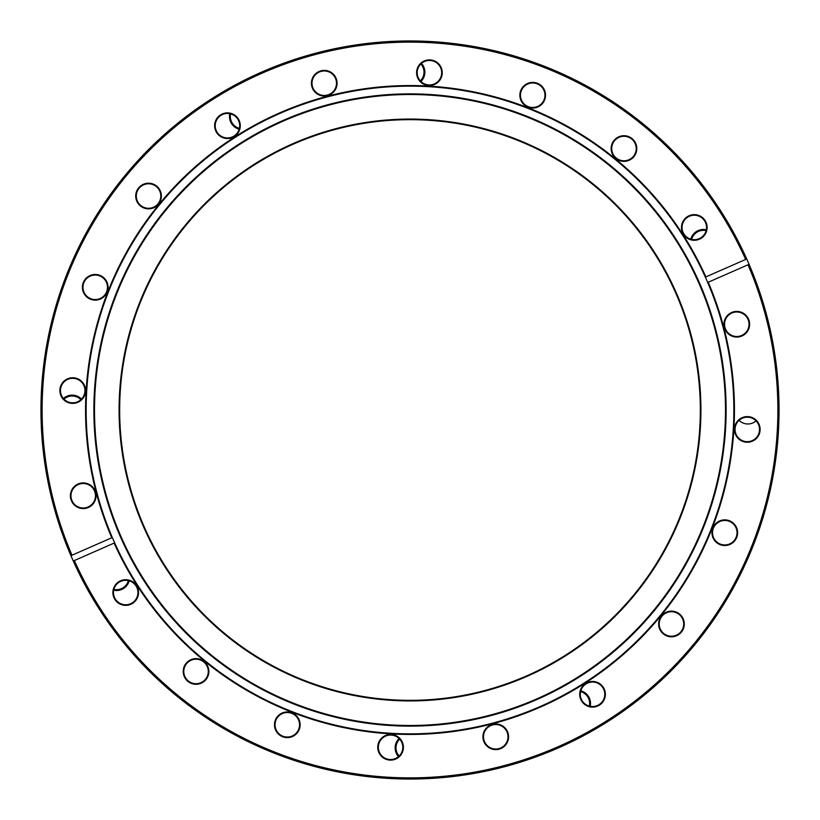 <?xml version="1.0" encoding="UTF-8"?>
<svg xmlns="http://www.w3.org/2000/svg" width="820" height="820" viewBox="0 0 820 820"><rect width="100%" height="100%" fill="white"/><g stroke="black" fill="none" stroke-linecap="round" stroke-linejoin="round"><path stroke-width="1.23" d="M119.904 398.151A290.331 290.331 0 0 1 421.849 119.904A290.331 290.331 0 0 1 700.095 421.849A290.331 290.331 0 0 1 398.151 700.095A290.331 290.331 0 0 1 119.904 398.151M119.32 398.13A290.915 290.915 0 0 1 421.869 119.32A290.915 290.915 0 0 1 700.68 421.869A290.915 290.915 0 0 1 398.13 700.68A290.915 290.915 0 0 1 119.32 398.13M94.136 397.095A316.13 316.13 0 0 1 422.905 94.136A316.13 316.13 0 0 1 725.864 422.905A316.13 316.13 0 0 1 397.095 725.864A316.13 316.13 0 0 1 94.136 397.095M94.771 397.126A315.495 315.495 0 0 1 422.874 94.771A315.495 315.495 0 0 1 725.228 422.874A315.495 315.495 0 0 1 397.126 725.228A315.495 315.495 0 0 1 94.771 397.126M741.946 335.995A12.823 12.823 0 0 0 748.527 319.093A12.823 12.823 0 0 0 731.624 312.502A12.823 12.823 0 0 0 725.044 329.404A12.823 12.823 0 0 0 741.946 335.995M741.71 335.462A12.238 12.238 0 0 0 747.994 319.329A12.238 12.238 0 0 0 731.86 313.035A12.238 12.238 0 0 0 725.577 329.168A12.238 12.238 0 0 0 741.71 335.462M752.442 441.17A12.823 12.823 0 0 0 759.033 424.268A12.823 12.823 0 0 0 742.131 417.677A12.823 12.823 0 0 0 735.55 434.579A12.823 12.823 0 0 0 752.442 441.17M752.217 440.637A12.238 12.238 0 0 0 758.5 424.504A12.238 12.238 0 0 0 742.366 418.22A12.238 12.238 0 0 0 736.083 434.344A12.238 12.238 0 0 0 752.217 440.637M729.933 544.449A12.823 12.823 0 0 0 736.524 527.547A12.823 12.823 0 0 0 719.622 520.956A12.823 12.823 0 0 0 713.031 537.858A12.823 12.823 0 0 0 729.933 544.449M729.697 543.916A12.238 12.238 0 0 0 735.991 527.783A12.238 12.238 0 0 0 719.857 521.489A12.238 12.238 0 0 0 713.564 537.623A12.238 12.238 0 0 0 729.697 543.916M676.613 635.715A12.823 12.823 0 0 0 683.203 618.813A12.823 12.823 0 0 0 666.301 612.222A12.823 12.823 0 0 0 659.71 629.124A12.823 12.823 0 0 0 676.613 635.715M676.377 635.182A12.238 12.238 0 0 0 682.67 619.049A12.238 12.238 0 0 0 666.537 612.755A12.238 12.238 0 0 0 660.243 628.889A12.238 12.238 0 0 0 676.377 635.182M597.698 706.04A12.823 12.823 0 0 0 604.278 689.138A12.823 12.823 0 0 0 587.386 682.547A12.823 12.823 0 0 0 580.796 699.45A12.823 12.823 0 0 0 597.698 706.04M597.462 705.497A12.238 12.238 0 0 0 603.745 689.374A12.238 12.238 0 0 0 587.612 683.08A12.238 12.238 0 0 0 581.329 699.214A12.238 12.238 0 0 0 597.462 705.497M500.907 748.527A12.823 12.823 0 0 0 507.498 731.624A12.823 12.823 0 0 0 490.596 725.044A12.823 12.823 0 0 0 484.005 741.946A12.823 12.823 0 0 0 500.907 748.527M500.671 747.994A12.238 12.238 0 0 0 506.965 731.86A12.238 12.238 0 0 0 490.831 725.577A12.238 12.238 0 0 0 484.538 741.71A12.238 12.238 0 0 0 500.671 747.994M395.732 759.033A12.823 12.823 0 0 0 402.323 742.131A12.823 12.823 0 0 0 385.42 735.55A12.823 12.823 0 0 0 378.83 752.442A12.823 12.823 0 0 0 395.732 759.033M395.496 758.5A12.238 12.238 0 0 0 401.779 742.366A12.238 12.238 0 0 0 385.656 736.083A12.238 12.238 0 0 0 379.363 752.217A12.238 12.238 0 0 0 395.496 758.5M292.453 736.524A12.823 12.823 0 0 0 299.044 719.622A12.823 12.823 0 0 0 282.141 713.031A12.823 12.823 0 0 0 275.551 729.933A12.823 12.823 0 0 0 292.453 736.524M292.217 735.991A12.238 12.238 0 0 0 298.511 719.857A12.238 12.238 0 0 0 282.377 713.564A12.238 12.238 0 0 0 276.084 729.697A12.238 12.238 0 0 0 292.217 735.991M201.187 683.203A12.823 12.823 0 0 0 207.778 666.301A12.823 12.823 0 0 0 190.875 659.71A12.823 12.823 0 0 0 184.285 676.613A12.823 12.823 0 0 0 201.187 683.203M200.951 682.67A12.238 12.238 0 0 0 207.245 666.537A12.238 12.238 0 0 0 191.111 660.243A12.238 12.238 0 0 0 184.818 676.377A12.238 12.238 0 0 0 200.951 682.67M130.862 604.278A12.823 12.823 0 0 0 137.452 587.386A12.823 12.823 0 0 0 120.55 580.796A12.823 12.823 0 0 0 113.959 597.698A12.823 12.823 0 0 0 130.862 604.278M130.626 603.745A12.238 12.238 0 0 0 136.919 587.612A12.238 12.238 0 0 0 120.786 581.329A12.238 12.238 0 0 0 114.503 597.462A12.238 12.238 0 0 0 130.626 603.745M88.375 507.498A12.823 12.823 0 0 0 94.956 490.596A12.823 12.823 0 0 0 78.054 484.005A12.823 12.823 0 0 0 71.473 500.907A12.823 12.823 0 0 0 88.375 507.498M88.14 506.965A12.238 12.238 0 0 0 94.423 490.831A12.238 12.238 0 0 0 78.289 484.538A12.238 12.238 0 0 0 72.006 500.671A12.238 12.238 0 0 0 88.14 506.965M77.869 402.323A12.823 12.823 0 0 0 84.45 385.42A12.823 12.823 0 0 0 67.558 378.83A12.823 12.823 0 0 0 60.967 395.732A12.823 12.823 0 0 0 77.869 402.323M77.633 401.779A12.238 12.238 0 0 0 83.917 385.656A12.238 12.238 0 0 0 67.783 379.363A12.238 12.238 0 0 0 61.5 395.496A12.238 12.238 0 0 0 77.633 401.779M100.378 299.044A12.823 12.823 0 0 0 106.969 282.141A12.823 12.823 0 0 0 90.067 275.551A12.823 12.823 0 0 0 83.476 292.453A12.823 12.823 0 0 0 100.378 299.044M100.142 298.511A12.238 12.238 0 0 0 106.436 282.377A12.238 12.238 0 0 0 90.302 276.084A12.238 12.238 0 0 0 84.009 292.217A12.238 12.238 0 0 0 100.142 298.511M153.699 207.778A12.823 12.823 0 0 0 160.289 190.875A12.823 12.823 0 0 0 143.387 184.285A12.823 12.823 0 0 0 136.797 201.187A12.823 12.823 0 0 0 153.699 207.778M153.463 207.245A12.238 12.238 0 0 0 159.756 191.111A12.238 12.238 0 0 0 143.623 184.818A12.238 12.238 0 0 0 137.329 200.951A12.238 12.238 0 0 0 153.463 207.245M232.613 137.452A12.823 12.823 0 0 0 239.204 120.55A12.823 12.823 0 0 0 222.302 113.959A12.823 12.823 0 0 0 215.721 130.862A12.823 12.823 0 0 0 232.613 137.452M232.388 136.919A12.238 12.238 0 0 0 238.671 120.786A12.238 12.238 0 0 0 222.538 114.503A12.238 12.238 0 0 0 216.254 130.626A12.238 12.238 0 0 0 232.388 136.919M329.404 94.956A12.823 12.823 0 0 0 335.995 78.054A12.823 12.823 0 0 0 319.093 71.473A12.823 12.823 0 0 0 312.502 88.375A12.823 12.823 0 0 0 329.404 94.956M329.168 94.423A12.238 12.238 0 0 0 335.462 78.289A12.238 12.238 0 0 0 319.329 72.006A12.238 12.238 0 0 0 313.035 88.14A12.238 12.238 0 0 0 329.168 94.423M434.579 84.45A12.823 12.823 0 0 0 441.17 67.558A12.823 12.823 0 0 0 424.268 60.967A12.823 12.823 0 0 0 417.677 77.869A12.823 12.823 0 0 0 434.579 84.45M434.344 83.917A12.238 12.238 0 0 0 440.637 67.783A12.238 12.238 0 0 0 424.504 61.5A12.238 12.238 0 0 0 418.22 77.633A12.238 12.238 0 0 0 434.344 83.917M537.858 106.969A12.823 12.823 0 0 0 544.449 90.067A12.823 12.823 0 0 0 527.547 83.476A12.823 12.823 0 0 0 520.956 100.378A12.823 12.823 0 0 0 537.858 106.969M537.623 106.436A12.238 12.238 0 0 0 543.916 90.302A12.238 12.238 0 0 0 527.783 84.009A12.238 12.238 0 0 0 521.489 100.142A12.238 12.238 0 0 0 537.623 106.436M629.124 160.289A12.823 12.823 0 0 0 635.715 143.387A12.823 12.823 0 0 0 618.813 136.797A12.823 12.823 0 0 0 612.222 153.699A12.823 12.823 0 0 0 629.124 160.289M628.889 159.756A12.238 12.238 0 0 0 635.182 143.623A12.238 12.238 0 0 0 619.049 137.329A12.238 12.238 0 0 0 612.755 153.463A12.238 12.238 0 0 0 628.889 159.756M699.45 239.204A12.823 12.823 0 0 0 706.04 222.302A12.823 12.823 0 0 0 689.138 215.721A12.823 12.823 0 0 0 682.547 232.613A12.823 12.823 0 0 0 699.45 239.204M699.214 238.671A12.238 12.238 0 0 0 705.497 222.538A12.238 12.238 0 0 0 689.374 216.254A12.238 12.238 0 0 0 683.08 232.388A12.238 12.238 0 0 0 699.214 238.671M557.887 746.835A367.872 367.872 0 0 0 748.004 264.788L749.07 264.317A369.041 369.041 0 0 1 558.358 747.901A369.041 369.041 0 0 1 73.277 561.024L114.646 542.861A323.859 323.859 0 0 0 540.195 706.532A323.859 323.859 0 0 0 707.691 282.48L708.234 282.244A324.443 324.443 0 0 1 540.431 707.066A324.443 324.443 0 0 1 114.113 543.096L114.646 542.861A323.859 323.859 0 0 1 112.309 537.52L111.766 537.756A324.443 324.443 0 0 1 279.569 112.934A324.443 324.443 0 0 1 705.887 276.904L705.354 277.139A323.859 323.859 0 0 1 707.691 282.48L749.07 264.317A369.041 369.041 0 0 0 746.723 258.976L745.657 259.448A367.872 367.872 0 0 0 262.113 73.164A367.872 367.872 0 0 0 71.996 555.212L70.93 555.683A369.041 369.041 0 0 1 261.641 72.099A369.041 369.041 0 0 1 746.723 258.976L705.354 277.139A323.859 323.859 0 0 0 279.805 113.467A323.859 323.859 0 0 0 112.309 537.52L70.93 555.683A369.041 369.041 0 0 0 73.277 561.024L74.343 560.552A367.872 367.872 0 0 0 557.887 746.835M398.499 756.624A13.12 13.12 0 0 1 399.073 738.471M399.678 739.107A12.238 12.238 0 0 0 399.145 756.03M580.806 690.788A13.12 13.12 0 0 1 590.216 706.307M589.365 706.112A12.238 12.238 0 0 0 580.591 691.629M690.788 239.194A13.12 13.12 0 0 1 706.307 229.784M706.112 230.635A12.238 12.238 0 0 0 691.629 239.409M421.5 63.376A13.12 13.12 0 0 1 420.926 81.528M420.322 80.893A12.238 12.238 0 0 0 420.855 63.97M239.194 129.212A13.12 13.12 0 0 1 229.784 113.693M230.635 113.888A12.238 12.238 0 0 0 239.409 128.371M63.376 398.499A13.12 13.12 0 0 1 81.528 399.073M80.893 399.678A12.238 12.238 0 0 0 63.97 399.145M129.212 580.806A13.12 13.12 0 0 1 113.693 590.216M739.107 420.322A12.238 12.238 0 0 0 756.03 420.855M113.888 589.365A12.238 12.238 0 0 0 128.371 580.591"/></g></svg>
